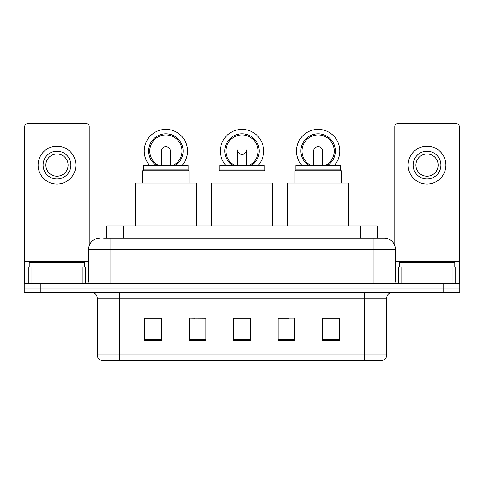 <?xml version="1.0" encoding="UTF-8"?>
<svg xmlns="http://www.w3.org/2000/svg" width="484" height="484" viewBox="0 0 484 484"><rect width="100%" height="100%" fill="white"/><g stroke="black" fill="none" stroke-linecap="round" stroke-linejoin="round"><path stroke-width="0.73" d="M195.173 318.284L189.22 318.176L189.22 340.397L205.888 340.397L205.888 318.176L189.22 318.176L205.888 318.284M106.716 238.11L106.716 225.889L377.284 225.889L377.284 238.11M103.909 238.11L380.345 238.11M103.655 238.11L110.878 238.11L110.878 249.224L88.651 249.224L88.651 280.895A2.777 2.777 0 0 1 85.874 283.672M99.764 238.11A11.114 11.114 0 0 0 88.651 249.224M384.236 238.11A11.114 11.114 0 0 1 395.349 249.224L373.122 249.224L373.122 238.11L384.066 238.11M395.349 249.224L395.349 280.895C395.513 282.577 396.438 283.509 398.126 283.672M40.868 283.672L24.2 283.672L24.2 288.113L40.868 288.113L24.2 288.113L24.2 292.56L40.868 292.56L40.868 288.113L443.132 288.113L40.868 288.113L40.868 283.672L443.132 283.672L443.132 288.113L459.8 288.113L443.132 288.113L443.132 292.56L40.868 292.56M443.132 292.56L459.8 292.56L459.8 283.672L443.132 283.672M386.734 355.014C386.583 357.676 385.252 359.455 382.735 360.344L364.512 360.344L364.512 355.014L386.734 355.014L386.734 298.12A5.554 5.554 0 0 1 392.294 292.56M364.512 360.344L101.265 360.344A5.554 5.554 0 0 1 97.266 355.014L97.266 298.12C96.933 294.744 95.082 292.893 91.706 292.56M339.23 340.397L339.23 318.176L322.562 318.176L322.562 340.397L339.23 340.397M294.78 340.397L294.78 318.176L278.112 318.176L278.112 340.397L294.78 340.397M161.438 340.397L161.438 318.176L144.77 318.176L144.77 340.397L161.438 340.397M250.337 340.397L250.337 318.176L233.663 318.176L233.663 340.397L250.337 340.397M97.266 355.014L119.487 355.014L119.487 360.344L111.973 360.344M354.518 360.344L129.482 360.344M278.112 318.284L288.827 318.284M250.337 318.284L233.663 318.284M161.438 318.284L144.77 318.284M339.23 318.284L322.562 318.284M84.76 267.005L84.76 262.558L29.203 262.558L29.203 267.005M82.958 283.672L82.958 267.005L31.006 267.005L31.006 283.672M89.207 245.751L89.207 126.433A2.777 2.777 0 0 0 86.43 123.656L27.534 123.656A2.777 2.777 0 0 0 24.757 126.433L24.757 267.005L31.006 267.005M82.958 267.005L88.651 267.005M24.757 283.672L24.757 267.005M56.979 151.214A13.891 13.891 0 0 0 43.088 165.104A13.891 13.891 0 0 0 56.979 178.995A13.891 13.891 0 0 0 70.87 165.104A13.891 13.891 0 0 0 56.979 151.214M56.979 153.991A11.114 11.114 0 0 0 45.871 165.104A11.114 11.114 0 0 0 56.979 176.218A11.114 11.114 0 0 0 68.093 165.104A11.114 11.114 0 0 0 56.979 153.991M56.979 183.993A18.888 18.888 0 0 0 75.873 165.104A18.888 18.888 0 0 0 56.979 146.21A18.888 18.888 0 0 0 38.091 165.104A18.888 18.888 0 0 0 56.979 183.993M264.222 169.938L219.778 169.938L219.778 165.213L264.222 165.213L264.222 169.938L265.057 170.773L218.943 170.773L218.943 182.994M265.057 170.773L265.057 182.994M219.778 169.938L218.943 170.773M272.559 225.889L272.559 182.994L211.441 182.994L211.441 225.889M237.59 150.518A4.447 4.447 0 0 0 246.41 150.518A4.447 4.447 0 0 1 242 154.438M225.604 165.213A21.671 21.671 0 0 1 242 129.379A21.671 21.671 0 0 1 258.396 165.213M249.671 165.213A16.111 16.111 0 0 0 242 134.933A16.111 16.111 0 0 0 234.329 165.213M251.795 165.213A17.224 17.224 0 0 0 242 133.82A17.224 17.224 0 0 0 232.205 165.213M143.657 169.884L188.107 169.884L188.107 165.213L143.657 165.213L143.657 169.884L142.768 170.773L188.996 170.773L188.107 169.884M188.996 182.994L188.996 170.773M142.768 182.994L142.768 170.773M196.437 225.889L196.437 182.994L135.32 182.994L135.32 225.889M161.438 151.075A4.447 4.447 0 0 1 165.879 146.658A4.447 4.447 0 0 0 161.438 151.075M165.879 146.658A4.447 4.447 0 0 1 170.326 151.075A4.447 4.447 0 0 0 165.879 146.658A4.447 4.447 0 0 1 170.326 151.075A4.447 4.447 0 0 0 165.879 146.658M149.483 165.213A21.671 21.671 0 0 1 165.879 129.379A21.671 21.671 0 0 1 182.274 165.213M173.556 165.213A16.111 16.111 0 0 0 165.879 134.933A16.111 16.111 0 0 0 158.207 165.213M175.674 165.213A17.224 17.224 0 0 0 165.879 133.82A17.224 17.224 0 0 0 156.084 165.213M161.438 151.044A4.447 4.447 0 0 1 165.879 146.604A4.447 4.447 0 0 1 170.326 151.044M295.893 169.884L340.343 169.884L340.343 165.213L295.893 165.213L295.893 169.884L295.004 170.773L341.232 170.773L340.343 169.884M341.232 182.994L341.232 170.773M295.004 182.994L295.004 170.773M348.68 225.889L348.68 182.994L287.563 182.994L287.563 225.889M313.674 151.075A4.447 4.447 0 0 1 318.121 146.658A4.447 4.447 0 0 0 313.674 151.075M318.121 146.658A4.447 4.447 0 0 1 322.562 151.075A4.447 4.447 0 0 0 318.121 146.658A4.447 4.447 0 0 1 322.562 151.075A4.447 4.447 0 0 0 318.121 146.658M301.726 165.213A21.671 21.671 0 0 1 318.121 129.379A21.671 21.671 0 0 1 334.517 165.213M325.793 165.213A16.111 16.111 0 0 0 318.121 134.933A16.111 16.111 0 0 0 310.444 165.213M327.916 165.213A17.224 17.224 0 0 0 318.121 133.82A17.224 17.224 0 0 0 308.326 165.213M313.674 151.044A4.447 4.447 0 0 1 318.121 146.604A4.447 4.447 0 0 1 322.562 151.044M452.994 283.672L452.994 267.005L401.042 267.005L401.042 283.672M459.243 283.672L459.243 267.005L459.243 283.672M452.994 267.005L459.243 267.005L459.243 126.433A2.777 2.777 0 0 0 456.466 123.656L397.57 123.656A2.777 2.777 0 0 0 394.793 126.433L394.793 245.751M395.349 267.005L401.042 267.005M427.021 151.214A13.891 13.891 0 0 0 413.13 165.104A13.891 13.891 0 0 0 427.021 178.995A13.891 13.891 0 0 0 440.912 165.104A13.891 13.891 0 0 0 427.021 151.214M427.021 153.991A11.114 11.114 0 0 0 415.907 165.104A11.114 11.114 0 0 0 427.021 176.218A11.114 11.114 0 0 0 438.129 165.104A11.114 11.114 0 0 0 427.021 153.991M427.021 183.993A18.888 18.888 0 0 0 445.909 165.104A18.888 18.888 0 0 0 427.021 146.21A18.888 18.888 0 0 0 408.127 165.104A18.888 18.888 0 0 0 427.021 183.993M454.797 267.005L454.797 262.558L399.239 262.558L399.239 267.005M123.384 238.11L123.384 225.889M360.616 238.11L360.616 225.889M110.878 283.672L110.878 280.895L395.349 280.895M88.651 280.895L110.878 280.895L110.878 249.224L373.122 249.224L373.122 283.672M364.512 292.56L364.512 298.12L97.266 298.12M386.734 298.12L364.512 298.12L364.512 355.014L119.487 355.014L119.487 292.56M250.337 339.629L233.663 339.629M205.888 339.629L189.22 339.629M161.438 339.629L144.77 339.629M294.78 339.629L278.112 339.629M339.23 339.629L322.562 339.629M88.651 261.445L24.757 261.445M85.692 267.005L85.692 283.672M24.799 267.005L24.799 283.672M28.272 283.672L28.272 267.005M459.243 261.445L395.349 261.445M459.201 283.672L459.201 267.005M455.728 267.005L455.728 283.672M398.308 283.672L398.308 267.005M237.553 165.213L237.553 149.992M246.447 165.213L246.447 149.992M161.438 165.213L161.438 151.105M170.326 165.213L170.326 151.105M313.674 165.213L313.674 151.105M322.562 165.213L322.562 151.105"/></g></svg>
